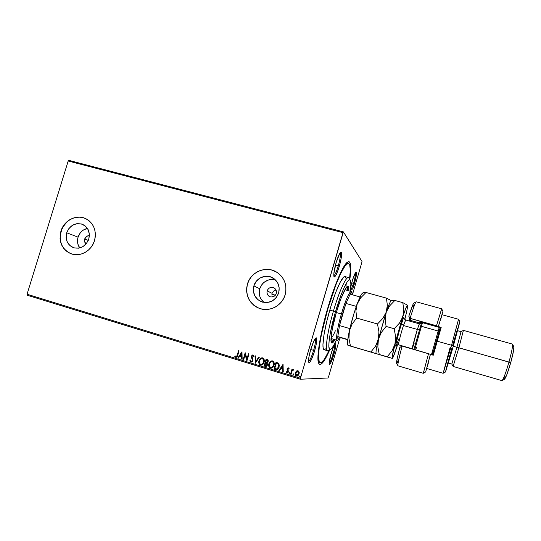 <?xml version="1.0" encoding="UTF-8"?>
<svg xmlns="http://www.w3.org/2000/svg" width="541" height="541" viewBox="0 0 541 541"><rect width="100%" height="100%" fill="white"/><g stroke="black" fill="none" stroke-linecap="round" stroke-linejoin="round"><path stroke-width="0.81" d="M318.264 362.159L319.467 362.166M329.78 349.804C324.059 362.693 320.272 367.028 318.426 362.795C316.431 357.236 320.299 333.418 327.569 308.722L323.254 324.864L320.056 339.768L318.264 351.941L318.007 360.299L319.224 364.255L319.927 364.566L321.733 363.708L325.236 358.96L329.78 349.804M333.804 275.727C335.014 274.997 336.502 271.731 338.267 265.922L339.315 266.314C336.8 274.382 335.001 277.763 333.932 276.465C333.493 274.084 334.223 269.479 336.123 262.635L333.824 273.834L333.885 276.289L334.534 276.924L336.346 274.409L338.598 268.647L340.553 261.533L341.587 255.366L341.344 252.18L339.876 253.134L336.123 262.635C337.8 257.083 339.281 253.621 340.573 252.255C342.297 251.978 341.878 256.664 339.315 266.314L338.267 265.922C336.502 271.731 335.014 274.997 333.804 275.727M350.507 291.274L353.571 283.396L354.436 283.707L352.61 289.165L356.215 276.126L356.485 272.617L356.066 272.062L355.694 272.387L352.827 279.136L350.717 287.163L352.211 281.144C353.679 276.241 354.91 273.252 355.89 272.184C357.013 272.13 356.526 275.971 354.436 283.707L353.571 283.396L350.507 291.274M329.138 363.369C330.179 362.287 331.464 359.204 332.999 354.112L333.885 354.362C331.633 361.638 330.078 364.918 329.219 364.194C328.948 362.612 329.564 359.15 331.058 353.814L329.138 363.647L329.469 364.492L329.814 364.316L331.369 361.564L334.926 350.419L335.765 345.679L335.515 343.711L333.641 346.483L331.058 353.814C332.701 348.384 334.074 345.057 335.183 343.833C336.279 343.657 335.853 347.166 333.885 354.362L332.999 354.112C331.464 359.204 330.179 362.287 329.138 363.369M308.505 361.489C309.905 360.604 311.602 356.898 313.604 350.358L314.686 350.669C311.853 359.637 309.831 363.491 308.62 362.233C308.235 360.15 308.897 356.039 310.629 349.885L308.931 356.972L308.526 361.719L309.053 362.74L309.533 362.538L311.569 359.258L313.956 353.05L315.91 345.949L316.803 340.248L316.323 337.841L315.288 338.565L313.841 341.101L310.629 349.885C312.542 343.589 314.253 339.647 315.748 338.057C317.425 337.618 317.067 341.817 314.686 350.669L313.604 350.358C311.602 356.898 309.905 360.604 308.505 361.489M84.687 239.027L88.284 240.414L84.687 239.027L86.831 236.255L89.366 235.646C87.108 235.633 85.552 236.762 84.687 239.027C84.173 241.036 84.646 242.672 86.1 243.93L84.619 241.665L84.687 239.027M272.434 296.908L272.082 296.062L272.434 296.908M271.893 295.156L272.062 293.323L271.893 295.156M267.153 290.875L272.062 293.323L273.57 291.031L276.005 289.949L273.57 291.031L272.062 293.323L267.153 290.875L268.025 289.192L269.465 287.954L271.244 287.359L273.09 287.501L274.733 288.353L275.924 289.78L276.465 291.579L276.282 293.472C275.004 296.468 272.84 297.53 269.797 296.657C267.477 295.433 266.598 293.506 267.153 290.875C268.492 287.805 270.71 286.771 273.814 287.771C276.011 289.029 276.836 290.93 276.282 293.472L275.41 295.163L273.969 296.4L272.184 296.989L270.331 296.847L268.694 295.995L267.511 294.561L266.97 292.762L267.153 290.875M78.06 237.147C76.944 241.137 77.498 244.735 79.723 247.94L77.884 244.079L77.512 241.8L78.06 237.147L66.705 232.779L78.06 237.147C79.71 232.434 82.834 229.519 87.426 228.417L83.693 229.857L81.826 231.237L80.23 232.955L78.06 237.147M88.785 239.048C85.721 246.365 80.636 249.252 73.535 247.717C67.422 244.904 65.143 239.927 66.705 232.779L68.944 228.458L72.508 225.259L76.876 223.676L81.373 223.947L85.329 226.043L88.129 229.648L89.346 234.212L88.785 239.048L86.533 243.403L82.929 246.608L78.54 248.177L74.029 247.873L70.093 245.749L67.321 242.131L66.137 237.58L66.705 232.779C69.931 225.218 75.199 222.398 82.502 224.332C88.217 227.288 90.313 232.19 88.785 239.048M275.497 279.927C267.944 278.534 262.696 281.482 259.741 288.772L253.878 285.898C255.947 278.142 265.482 273.841 272.353 277.621C278.054 281.104 280.17 286.209 278.689 292.938L276.295 297.557L272.366 300.924L267.511 302.527L262.473 302.135L258.023 299.802L254.831 295.893L253.377 291.017L253.878 285.898L256.251 281.313L260.14 277.959L264.968 276.336L269.993 276.694L274.463 278.994L277.689 282.889L279.176 287.785L278.689 292.938C275.322 300.931 269.567 303.88 261.431 301.783C254.858 298.544 252.343 293.249 253.878 285.898L259.741 288.772C258.388 294.311 259.842 298.889 264.103 302.487M277.276 272.515L276.032 271.765C265.57 265.617 250.679 272.109 247.487 284.086L247.44 284.059C250.632 272.082 265.523 265.584 275.991 271.738C284.329 277.1 287.386 284.776 285.161 294.764L285.912 290.869L285.898 286.919L285.127 283.065L283.626 279.467L281.455 276.255L278.703 273.55L275.477 271.467L271.9 270.067L268.113 269.418L264.265 269.533L260.491 270.412L256.941 272.008L253.756 274.273L251.044 277.107L248.914 280.414L247.44 284.059L246.682 287.913L246.676 291.829L247.413 295.65L248.874 299.241L250.997 302.453L253.709 305.178L256.907 307.302L260.471 308.735L264.258 309.432L268.133 309.357L271.94 308.512L275.531 306.923L278.764 304.657L281.516 301.797L283.673 298.456L285.161 294.764C282.219 305.651 269.587 312.292 259.416 308.397C249.083 303.596 245.093 295.487 247.44 284.059L247.487 284.086C245.147 295.359 249.043 303.44 259.18 308.316M85.498 218.537L85.241 218.422C76.065 214.25 63.994 220.647 61.018 231.163L60.923 231.129C63.906 220.613 75.977 214.209 85.153 218.381C93.681 222.919 96.798 230.344 94.492 240.657L95.257 236.999L95.338 233.299L94.736 229.702L93.478 226.348L91.612 223.365L89.211 220.87L86.364 218.963L83.192 217.698L79.811 217.144L76.355 217.299L72.954 218.172L69.735 219.714L66.82 221.871L64.318 224.569L60.923 231.129L60.058 238.412L60.626 241.989L61.85 245.33L63.682 248.312L66.049 250.828L68.869 252.769L72.027 254.067L75.409 254.669L78.885 254.547L82.313 253.702L85.573 252.167L88.521 250.003L91.057 247.284L93.072 244.133L94.492 240.657C91.639 250.699 80.501 257.09 71.534 253.918C62.073 249.699 58.543 242.104 60.923 231.129L61.018 231.163C58.638 242.077 62.134 249.665 71.513 253.912L71.493 253.905M351.724 282.889L353.571 283.396L351.724 282.889M310.737 349.506L313.604 350.358L310.737 349.506M335.434 265.158L338.267 265.922L335.434 265.158M331.139 353.557L332.999 354.112L331.139 353.557M27.273 295.237L300.316 379.234L328.123 377.983L300.316 379.234L300.431 378.254L27.05 294.236L68.193 161.008L342.987 232.664L300.431 378.254L343.393 231.873L68.917 160.379L343.393 231.873L362.003 261.479L343.393 231.873L342.987 232.664L68.193 161.008L68.917 160.379L68.193 161.008L27.05 294.236L300.431 378.254L300.316 379.234L27.273 295.237L27.05 294.236L27.273 295.237M328.461 377.199L339.545 339.085L328.461 377.199M352.543 294.385L361.855 262.365L352.543 294.385M296.306 371.207L295.17 373.304L295.656 375.542L297.334 376.056L298.733 374.879L299.227 372.546L298.361 370.984L296.671 370.95L297.557 370.727L296.306 371.207L295.271 372.844C294.838 374.277 295.224 375.339 296.427 376.036L299.105 374.02L299.119 372.059L297.956 370.795L296.306 371.207M290.537 374.135L291.058 374.298L292.147 370.883L292.857 370.064L293.411 370.186L293.58 369.476L292.323 369.983L292.539 369.239L292.018 369.077L290.537 374.135L292.093 369.104L290.537 374.135L291.058 374.298L292.147 370.883L293.817 369.719L293.344 369.402L292.323 369.983L292.539 369.239L292.018 369.077L290.537 374.135M288.441 367.894L287.562 368.103L287.021 369.118L287.69 372.107L286.94 372.451L286.385 371.701L285.952 372.08L286.818 373.087L288.252 372.215L288.4 371.133L287.569 369.172L288.177 368.502L288.806 369.253L289.232 368.915L288.948 368.306L288.285 367.86L287.068 368.915L287.812 371.829L287.061 372.472L286.385 371.701L285.952 372.08L287.021 373.128L288.339 371.965L287.582 369.544L288.211 368.502L288.806 369.253L289.232 368.915L288.441 367.894M275.612 369.55L277.127 369.618L278.142 368.915L279.413 365.608L278.615 363.234L276.072 362.193L274.05 369.07L276.295 369.699C277.824 369.523 278.784 368.624 279.17 366.981L278.615 363.234L276.072 362.193L274.05 369.07L276.153 362.22L274.138 369.077L275.612 369.55M264.116 366.02L266.334 366.44L267.599 364.965L267.065 362.889L267.964 362.024L268.194 360.597L267.694 359.731L266.138 359.163L264.116 366.02L266.219 359.19L264.116 366.02L265.753 366.494L267.599 364.965L267.065 362.889L268.12 361.618C268.424 360.536 268.079 359.812 267.078 359.454L266.138 359.163L264.116 366.02M255.176 363.275L259.403 357.114L258.848 356.945L255.71 361.638L255.629 355.958L255.075 355.789L255.264 363.302L259.403 357.114L258.848 356.945L255.71 361.638L255.629 355.958L255.075 355.789L255.176 363.275M243.666 359.745L245.168 354.673L246.96 360.752L248.975 353.936L248.468 353.78L246.966 358.866L245.174 352.773L243.159 359.589L243.666 359.745L245.168 354.673L246.845 360.719L248.975 353.936L248.468 353.78L246.966 358.866L245.174 352.773L243.159 359.589L243.666 359.745M237.188 355.275L236.343 356.79L235.173 355.904L234.767 356.343L235.768 357.506L237.093 356.959L239.034 350.906L238.527 350.751L237.289 355.281L238.628 350.778L237.289 355.281L236.065 356.83L235.173 355.904L234.767 356.343L235.977 357.554L237.675 355.491L239.034 350.906L238.527 350.751L237.188 355.275M241.976 351.799L237.857 357.959L238.405 358.128L239.724 356.154L241.57 356.722L241.597 359.109L242.152 359.278L241.976 351.799L237.857 357.959L238.405 358.128L239.724 356.154L241.57 356.722L241.597 359.109L242.152 359.278L241.976 351.799M250.889 362.118L252.153 361.861L252.945 360.421L252.005 356.201L252.951 355.721L253.499 356.837L254.02 356.539L253.756 355.62L252.525 354.991L251.477 356.093L251.409 357.445L252.417 360.036L252.038 361.165L251.004 361.415L250.402 359.995L249.888 360.218L250.26 361.638L251.024 362.172L249.983 360.225L251.139 362.213L252.87 360.746L251.95 356.357L252.762 355.667L253.499 356.837L254.02 356.539L252.924 354.964L251.437 356.228L252.363 360.577L251.24 361.483L250.402 359.995L249.888 360.218L250.409 360.042L250.057 360.813M261.053 365.195L260.877 365.182C262.554 364.999 263.629 364.032 264.103 362.274C264.718 360.313 264.204 358.845 262.574 357.885L262.297 357.824C260.579 357.966 259.47 358.94 258.983 360.746L259.132 363.87L259.93 364.837L261.107 365.195L262.642 364.58L263.893 362.883L264.326 361.003L263.961 359.116L262.872 358L261.344 357.912L259.788 359.109L259.078 360.752C259.538 359.035 260.586 358.054 262.229 357.817L260.363 358.582M271 368.238L270.804 368.225C272.488 368.036 273.563 367.062 274.037 365.317C274.645 363.342 274.131 361.875 272.488 360.908L272.197 360.84C270.473 360.996 269.371 361.97 268.884 363.775L269.033 366.913L270.71 368.218L272.218 367.873L273.53 366.5L274.26 364.032L273.888 362.139L272.786 361.023L271.251 360.935L269.689 362.132L268.972 363.782C269.425 362.071 270.473 361.09 272.109 360.833L270.764 361.212M283.051 364.316L278.872 370.551L279.433 370.727L280.772 368.725L282.659 369.307L282.706 371.728L283.268 371.904L283.051 364.316L278.872 370.551L279.433 370.727L280.772 368.725L282.659 369.307L282.706 371.728L283.268 371.904L283.051 364.316M289.036 373.141L289.205 373.804L289.82 373.601L289.733 372.742L289.036 373.141L289.563 372.681L289.036 373.141L289.381 373.865L289.902 373.405L289.638 372.695L289.036 373.141M293.026 374.365L293.29 375.075L293.898 374.636L293.628 373.919L293.026 374.365L293.553 373.905L293.026 374.365L293.378 375.089L293.898 374.636L293.628 373.919L293.026 374.365M299.552 376.367L299.89 377.097L300.451 376.536L299.775 376.022L299.822 377.084L300.424 376.637L300.16 375.927L299.552 376.367M362.003 261.479L361.855 262.365L362.003 261.479M349.831 279.474L350.811 268.857L350.257 263.197L349.128 261.682L348.336 261.655L345.151 264.637L340.911 272.123L335.981 283.619L327.569 308.722C334.277 285.574 342.69 265.956 347.038 262.439C350.832 259.829 351.765 265.509 349.831 279.474M341.824 270.649L341.838 270.257L341.824 270.649M318.128 353.422L318.554 352.658L318.128 353.422M334.669 344.482C334.96 345.902 334.406 349.107 332.999 354.112C334.406 349.107 334.96 345.902 334.669 344.482M340.079 252.83C340.81 254.513 340.208 258.882 338.267 265.922C340.208 258.882 340.81 254.513 340.079 252.83M315.254 338.612C315.937 340.046 315.389 343.961 313.604 350.358C315.389 343.961 315.937 340.046 315.254 338.612M355.376 272.84C355.687 274.456 355.085 277.973 353.571 283.396C355.085 277.973 355.687 274.456 355.376 272.84M83.28 217.739L79.899 217.178L76.443 217.34L73.042 218.206L69.823 219.754L66.908 221.911L62.418 227.727L60.247 234.78L60.146 238.446L60.72 242.016L61.944 245.364L63.77 248.346L66.144 250.862L68.957 252.803M277.202 272.461L271.947 270.094L268.16 269.445L264.306 269.56L260.539 270.439L256.989 272.035L253.803 274.301L251.092 277.134L248.961 280.441L247.487 284.086L246.737 287.934L246.723 291.849L247.46 295.67L248.921 299.261L251.044 302.473L253.756 305.198L256.955 307.315M275.342 279.88L272.928 279.46M270.473 279.528L268.065 280.076L263.765 282.53L262.033 284.336L259.741 288.772L259.261 291.227L259.734 296.157L260.667 298.443L263.765 302.223M236.072 357.56L234.767 356.343L235.22 355.978L234.95 356.539L235.977 357.554M236.775 356.539L236.14 356.837L237.289 355.281L236.924 356.316M242.152 359.258L241.597 359.109L241.671 356.729L239.724 356.154L241.671 356.729L241.699 359.116L242.152 359.258M238.419 358.108L237.857 357.959L242.057 351.839L237.959 357.966L238.419 358.108M241.665 355.964L241.529 353.456L241.665 355.964L241.631 353.462L241.563 355.958L240.15 355.525L241.529 353.456L240.15 355.525L241.665 355.964M243.673 359.724L243.159 359.589L245.269 352.806L243.261 359.596L243.673 359.724M247.061 358.872L248.562 353.807L247.061 358.872M246.966 360.732L245.168 354.673L246.966 360.732M251.322 361.489L252.464 360.583L252.491 359.866L251.389 357.344L251.437 356.228L252.782 354.97M253.418 356.181L253.58 356.79L252.782 355.674M250.152 361.192L250.76 362.051M252.62 354.997L252.126 355.268M251.761 355.707L251.734 358.034M252.133 358.839L252.451 359.684M252.519 360.042L252.133 361.172M251.815 361.408L251.403 361.496M255.798 361.645L258.929 356.965L255.798 361.645M258.983 360.746C258.388 362.686 258.889 364.134 260.491 365.101L260.586 365.107C258.983 364.14 258.483 362.693 259.078 360.752L258.983 360.746M260.113 358.839L258.862 362.01M258.869 362.49L259.227 363.877M259.511 364.35L260.89 365.175M263.088 358.953L263.859 361.111L262.798 363.728M262.642 363.883L261.972 364.316M261.77 364.391L261.269 364.472M261.12 364.465L261.12 364.465C262.459 364.303 263.311 363.525 263.683 362.125C264.164 360.57 263.765 359.393 262.48 358.602L262.392 358.595C263.677 359.386 264.076 360.563 263.595 362.118L263.595 362.118C263.21 363.545 262.338 364.323 260.978 364.458L260.681 364.391C259.41 363.613 259.017 362.45 259.497 360.901C259.89 359.447 260.782 358.663 262.175 358.548L263.568 359.785L263.663 361.868L262.554 363.877L260.803 364.424L259.606 363.403L259.43 361.145L260.532 359.143L262.175 358.548M265.908 366.507L264.211 366.027L265.908 366.507M265.935 363.011L267.017 363.626L267.22 364.614M267.173 364.81L265.888 365.757L264.84 365.479L265.59 362.923L266.639 363.336L266.936 365.297L266.03 365.77L267.173 364.81L266.727 363.342M266.578 362.402L267.687 361.483L266.977 360.184L267.599 361.476L266.456 362.396L265.8 362.22L266.442 360.022L267.579 360.502M267.687 360.671L267.734 361.28M267.687 361.483L267.112 362.294M266.977 360.184L267.599 360.664L267.382 361.936L265.8 362.22L266.442 360.022L266.977 360.184M268.884 363.775C268.289 365.716 268.796 367.177 270.405 368.144L270.493 368.151C268.884 367.177 268.377 365.723 268.972 363.782L268.884 363.775M270.006 361.855L268.755 365.047M268.762 365.527L269.12 366.913M269.411 367.393L270.892 368.232M273.002 361.976L273.78 364.14L272.718 366.764M272.563 366.92L271.886 367.359M271.683 367.434L271.183 367.508M272.387 361.625L272.306 361.618C273.597 362.416 274.003 363.593 273.523 365.155L273.604 365.161C274.084 363.599 273.685 362.416 272.394 361.625L272.394 361.625M272.508 361.665L272.847 361.848M271.055 367.508C272.387 367.332 273.239 366.548 273.604 365.161L273.523 365.155C273.144 366.575 272.272 367.359 270.906 367.501L270.595 367.434C269.317 366.649 268.918 365.479 269.398 363.931C269.79 362.477 270.683 361.686 272.076 361.571M276.539 369.706L275.694 369.55L276.539 369.706M277.898 363.593L276.383 363.058L278.148 363.802L278.649 366.825L276.762 368.942L274.774 368.522L276.383 363.058L276.809 363.167M276.992 363.221L277.547 363.424M278.71 364.445L278.899 366.034L278.202 368.002M277.702 368.556L276.843 368.948L278.737 366.825L278.23 363.809M276.755 368.955L274.774 368.522L276.383 363.058L278.148 363.802L278.831 365.222L278.236 367.812L276.667 368.948M283.268 371.877L282.706 371.728L282.74 369.307L280.772 368.725L282.74 369.307L282.787 371.728L283.268 371.877M279.447 370.707L278.872 370.551L283.119 364.336L278.953 370.551L279.447 370.707M282.727 368.536L282.605 365.993L282.727 368.536L282.686 366L282.645 368.529L281.198 368.09L282.605 365.993L281.198 368.09L282.727 368.536M288.421 368.543L288.867 369.205L288.225 368.509M287.136 373.134L285.952 372.08L286.399 371.755L286.148 372.404L287.136 373.134M287.136 372.472L287.907 371.315L287.068 368.915L288.055 367.88M287.636 368.103L287.068 369.638L287.907 371.315M287.839 371.971L287.163 372.478M289.449 373.865L289.11 373.141L289.381 373.865M291.065 374.271L290.618 374.135L291.065 374.271M293.445 375.089L293.1 374.365L293.445 375.089M295.596 375.366L296.495 376.036C295.298 375.339 294.913 374.277 295.345 372.844L296.38 371.207L295.285 373.074L295.433 375.062M296.982 375.468L298.652 373.858L296.603 375.413L295.792 373.006L297.564 371.376L298.578 373.858L297.848 371.417L298.585 372.127L298.733 373.513L297.949 375.055L297.016 375.468M299.978 377.097L299.626 376.367L299.91 377.097M265.847 363.004L267.146 364.194L266.206 365.75L264.84 365.479L265.847 363.004M273.523 365.155L272.245 367.102L270.358 367.346L269.235 365.452L269.797 362.977L271.027 361.767L272.542 361.713L273.584 363.106L273.523 365.155M298.578 373.858L297.597 375.265L296.292 375.265L295.677 373.703L296.218 372.12L297.09 371.437L298.084 371.572L298.625 372.458L298.578 373.858M347.593 263.528L346.558 262.899M349.358 278.629C347.971 272.718 339.904 288.596 333.418 311.122C339.031 291.68 346.091 276.329 348.519 277.54L345.05 276.586C342.534 275.355 335.4 290.666 329.787 310.094L333.418 311.122L329.787 310.094C323.734 330.612 321.219 349.506 324.194 349.729L327.643 350.757C324.762 350.561 327.359 331.667 333.418 311.122L335.474 311.792C341.635 290.395 349.263 275.22 350.561 280.786C351.082 282.591 350.974 286.061 350.23 291.2L350.879 284.275L350.507 280.623L350.176 280.022L349.209 279.825L347.079 282.077L344.265 287.291L341.019 295.075L335.474 311.792L330.416 332.431L329.124 340.634L328.827 346.396L329.503 349.256L331.065 349.094L333.351 346.03L336.306 340.052C334.223 344.813 332.478 347.822 331.085 349.073C326.818 353.422 328.833 334.27 335.474 311.792L333.418 311.122C326.426 334.784 324.384 354.882 328.928 350.27M346.774 286.96L346.889 286.98C347.498 287.176 347.795 288.36 347.768 290.517L347.437 287.589L346.774 286.96M346.057 290.044L345.942 288.001L346.057 290.044M348.005 290.585L347.511 286.399L348.005 290.585M345.74 288.299L340.837 298.882L336.374 312.367C331.714 328.171 329.638 342.832 331.843 343.001L331.843 343.001C332.566 343.163 333.601 342.047 334.94 339.653L333.303 342.128L331.836 343.001L331.234 342.223L330.964 339.031L332.289 328.996L336.374 312.367C340.695 297.394 346.132 285.425 347.998 286.345C348.702 286.581 348.986 288.076 348.857 290.821L348.749 287.704L347.924 286.324L345.74 288.299L345.523 289.895M327.832 308.884L327.832 308.884C335.521 282.301 345.199 261.702 348.56 263.406C350.46 264.285 350.791 269.479 349.56 278.994L350.284 270.324L349.736 264.874L348.641 263.433L347.877 263.426L344.793 266.334L340.695 273.584L335.941 284.688L327.832 308.884C319.535 337.002 316.215 362.544 320.225 362.781C322.301 363.045 325.324 358.811 329.3 350.068L324.336 359.4L321.246 362.653L319.758 362.511L319.224 361.713L318.514 356.411L319.271 347.011L321.476 334.25L327.832 308.884M345.956 286.662L346.247 283.43M346.118 278.493L345.009 276.579L343.758 277.046L340.181 282.246L335.65 292.539L330.909 306.348L326.778 321.347L323.971 334.899L322.936 344.759L323.126 347.802L324.194 349.729M324.248 349.75L326.243 348.532M331.464 342.696L334.088 339.403L331.464 342.696M333.851 339.329L332.113 341.581L331.234 341.878C331.863 342.027 332.735 341.182 333.851 339.329M330.977 340.505L332.147 338.835L330.977 340.505M335.352 330.794C333.56 334.994 332.113 337.462 331.004 338.199M350.135 294.169C351.271 292.444 352.015 292.133 352.367 293.242L352.556 294.845L352.353 293.202L351.745 292.586L350.135 294.169L345.936 303.447L350.135 294.169L360.083 296.941L350.135 294.169M342.385 314.301L345.936 303.447L342.385 314.301L339.491 325.608L345.936 303.447L356.147 306.321L359.312 298.632L356.147 306.321L345.936 303.447L339.491 325.608L342.385 314.301L341.378 313.976L342.385 314.301M352.063 292.695L351.765 292.16C350.893 288.367 345.638 299.166 341.378 313.976C345.76 299.653 349.053 292.16 351.265 291.484L344.894 289.719M271.893 294.189L275.389 295.183L271.893 294.189M336.326 312.536L341.378 313.976L336.326 312.536M340.539 337.631L337.8 336.57L338.429 339.728L339.329 339.322L340.539 337.631L339.193 339.444C338.186 340.289 337.719 339.335 337.8 336.57L339.491 325.608L337.8 336.57L347.809 339.484L337.8 336.57L347.775 339.741L340.539 337.631M330.991 338.497L337.327 340.35C335.501 340.215 337.381 327.575 341.378 313.976C336.793 329.523 335.21 343.008 338.111 340.046L338.652 339.741M349.696 328.549L339.491 325.608L349.696 328.549L347.937 338.524L349.696 328.549M396.533 363.248L397.824 365.554C397.763 363.687 399.19 357.195 402.098 346.064L399.833 347.478C397.547 356.451 396.452 361.713 396.533 363.248L396.681 363.511M419.857 323.91L419.958 323.065L421.27 322.348L419.958 323.065L419.857 323.91M458.525 319.332L451.552 345.259L453.412 345.875L459.857 321.645L458.146 326.791M512.354 344.062C513.003 345.388 511.881 351.386 508.98 362.044L456.929 347.302L451.769 364.093L456.929 347.302L453.304 346.267L456.929 347.302L461.02 331.66L456.929 347.302L458.89 347.775L463.407 330.395L458.89 347.775L510.738 362.626C513.335 353.05 514.335 347.653 513.734 346.423L512.523 344.353M463.326 330.436L461.033 331.68L457.639 330.707M513.869 346.619L513.537 350.879L510.738 362.626L508.98 362.044C505.659 373.439 503.306 379.633 501.926 380.621C503.252 379.775 505.612 373.588 508.98 362.044C511.914 351.237 513.03 345.246 512.327 344.056L463.387 330.375M426.646 368.455L430.426 354.409L426.646 368.455L443.16 373.297L451.552 345.259L437.243 341.188L451.552 345.259L458.558 319.298L441.97 314.706L438.338 326.703L441.172 327.494L433.26 355.227L430.413 354.301L425.652 371.985L430.413 354.301L402.098 346.064C398.845 358.555 397.452 365.134 397.933 365.817L423.285 373.297L428.506 353.699L402.179 345.861L399.833 347.478L397.195 358.629L396.573 363.417M416.178 301.804C415.508 302.006 413.473 307.525 410.058 318.358L436.486 325.77L441.666 308.816L416.178 301.804M413.642 303.251C412.857 304.34 411.248 308.661 408.813 316.228L410.058 318.358C413.067 308.769 415.035 303.312 415.948 301.966L413.642 303.251L413.006 304.427L408.813 316.228L410.937 320.536L419.958 323.065L410.937 320.536L410.876 321.449L410.058 318.358L438.372 326.433L442.984 311.122L438.372 326.433L441.848 315.011L440.584 320.123M428.323 363.112L426.707 368.34M408.813 316.228L409.645 318.257L409.267 320.996L409.665 318.345L408.813 316.228M397.317 362.592L398.879 358.744M413.513 307.024L413.865 304.975M459.897 321.625L452.682 348.438L445.52 372.032M445.507 371.917L446.832 366.453M447.258 364.844L452.012 347.701M452.695 345.307L457.666 328.353M425.625 371.978L423.346 373.202L428.506 353.699L433.26 355.227L441.172 327.494L436.486 325.77L441.666 308.931L442.957 311.17M441.057 327.9L419.674 321.902L419.958 323.065L419.674 321.902L441.057 327.9M501.899 380.614L453.108 366.433L458.89 347.775L453.088 366.345M510.738 362.626L506.89 374.534L504.347 379.342C505.619 378.43 507.749 372.857 510.738 362.626M504.124 378.998L504.232 376.522M512.564 347.89L513.159 346.849M443.214 373.216L445.507 371.992L453.412 345.875L451.552 345.259L443.153 373.249L450.186 347.248M410.937 320.536L409.645 318.257L410.937 320.536M421.405 326.297L422.528 322.7L421.405 326.297L438.176 331.024L438.974 331.789L440.178 327.657L432.381 354.97L438.974 331.789L438.176 331.024L439.238 327.393L438.176 331.024L421.405 326.297L414.771 349.723L421.405 326.297L420.364 326.548L421.405 326.297M421.649 322.456L413.885 349.472L421.649 322.456M440.333 327.697L433.436 351.975L440.333 327.697M397.047 343.663L398.433 339.62C397.216 343.494 395.004 349.412 395.958 344.069C397.162 337.942 400.347 327.089 401.496 323.674L403.451 325.499C401.091 332.742 398.183 344.022 398.487 344.718M412.188 348.675L417.341 329.428L419.532 329.28L417.341 329.428L419.322 323.829L421.311 323.511M404.107 318.723L405.622 319.974L403.451 325.499L417.341 329.428L403.451 325.499C400.942 333.188 397.919 345.097 398.534 344.806L412.215 348.762C411.769 349.107 414.927 337.185 417.341 329.428L419.349 323.917M376.178 353.631L379.268 354.483L377.848 346.916L378.389 339.363L381.31 332.472L386.085 326.426L385.165 319.136L386.26 312.096L378.389 339.363L381.31 332.472L386.085 326.426L385.165 319.136L386.26 312.096C388.857 304.576 390.555 300.782 391.346 300.695L390.981 300.904C390.027 301.979 388.458 305.712 386.26 312.096L382.778 318.466L377.496 323.978L378.93 331.741L378.389 339.363C376.577 347.031 375.792 351.67 376.042 353.293L376.198 353.638C375.61 352.833 376.34 348.079 378.389 339.363L387.099 308.64L387.342 305.144L386.43 298.125L391.386 300.674L386.43 298.125L366 292.471L363.2 292.715L366 292.471L386.43 298.125L387.342 305.144L386.26 312.096L382.778 318.466L377.496 323.978L356.647 318.047L355.924 310.872L357.188 303.941L360.766 297.739L366 292.471L360.766 297.739L357.188 303.941C354.057 312.57 351.44 321.577 349.344 330.97L352.083 324.086L356.647 318.047L377.496 323.978L378.93 331.741L378.957 335.582L377.219 342.893L375.495 346.186L370.862 352.015L350.467 346.03L348.945 338.497L349.344 330.97C347.789 338.26 347.234 342.866 347.68 344.786L348.005 345.354L376.252 353.665L347.944 345.341L350.467 346.03L348.945 338.497L349.344 330.97L352.083 324.086L356.647 318.047L355.924 310.872L357.188 303.941L353.929 313.638L350.088 327.697L347.836 339.234L347.775 345.05M348.106 345.408L376.326 353.699M375.637 353.469L379.268 354.483L377.848 346.916L378.389 339.363L375.495 346.186L370.862 352.015L375.637 353.469M347.931 345.341L347.68 344.786M362.943 292.864L362.396 293.175C361.151 294.392 359.42 297.976 357.188 303.941L361.016 295.122L362.943 292.864M392.272 358.365L379.268 354.483L387.2 356.81L391.948 350.981L394.944 344.15L391.948 350.981L387.2 356.81L392.293 358.372C391.826 357.865 392.712 353.124 394.944 344.15L395.572 336.509L394.193 328.732L386.085 326.426L394.193 328.732L399.42 323.173L402.829 316.742L399.42 323.173L394.193 328.732L395.572 336.509L394.944 344.15L402.829 316.742C405.561 308.451 407.136 304.63 407.562 305.266L407.596 305.415C407.691 306.984 406.758 311.69 404.783 319.535L407.001 309.959L407.562 305.266L406.068 307.626L402.829 316.742L403.816 309.729L402.788 302.642L407.535 305.219L402.788 302.642L394.849 300.451L389.709 305.793L386.26 312.096L389.709 305.793L394.849 300.451L391.583 300.512L394.849 300.451L402.788 302.642L403.816 309.729L403.62 313.259L395.789 340.864L392.32 356.106L392.164 358.068L392.922 357.608L397.216 345.922C394.944 352.955 393.381 357.053 392.536 358.223L392.326 358.392M376.861 353.861L377.997 354.213L376.861 353.861M379.552 354.686L389.047 357.486L379.552 354.686M396.506 345.057L395.701 346.112L395.958 344.069L399.008 331.91L402.896 319.623L403.823 317.486L404.066 318.399M395.863 349.134L397.561 344.745L395.863 349.134M390.48 357.892L389.047 357.486L390.48 357.892M392.211 358.365L391.576 358.196L392.211 358.365M404.776 319.528L405.216 316.627L404.776 319.528M398.162 340.438L398.176 339.146M414.257 342.967L412.215 348.762L413.101 349.243M432.421 352.177L431.664 354.768M431.441 354.7L438.176 331.024L431.441 354.7M432.557 355.024L433.436 351.975L432.557 355.024M422.142 323.707L422.399 322.666M405.669 320.069L403.451 325.499L401.496 323.674M416.414 347.565L415.671 349.986M318.5 362.26L320.218 362.774M346.808 262.94L348.56 263.406M274.24 288.001L273.814 287.771M458.558 319.4L459.857 321.645M448.394 363.112L451.769 364.093M502.224 380.465L504.347 379.342M453.135 366.419L451.789 364.079M409.665 318.345L410.95 320.61M396.594 345.07L398.534 344.806M405.622 319.974L419.322 323.829M362.396 293.175L363.586 292.498M390.981 300.904L391.853 300.411M376.042 353.293L376.238 353.645"/></g></svg>
